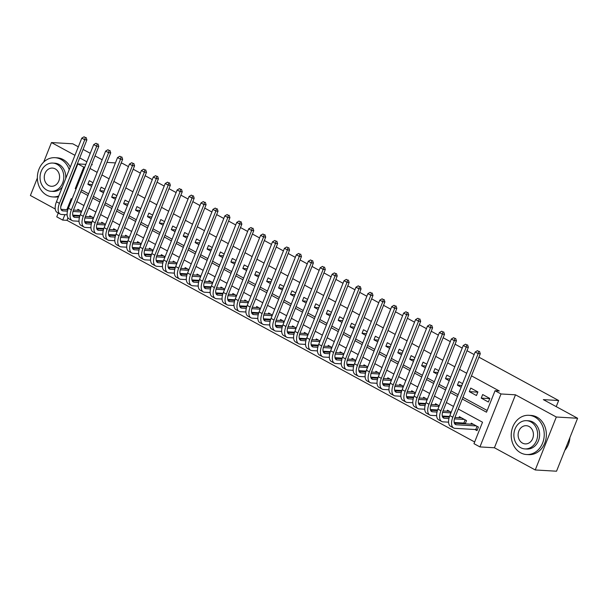 <?xml version="1.0" encoding="UTF-8"?>
<svg xmlns="http://www.w3.org/2000/svg" width="608" height="608" viewBox="0 0 608 608"><rect width="100%" height="100%" fill="white"/><g stroke="black" fill="none" stroke-linecap="round" stroke-linejoin="round"><path stroke-width="0.91" d="M67.967 217.839L66.971 220.339L62.715 220.088L56.757 216.851L58.269 213.036M37.369 177.992L30.4 195.495L55.252 209.008M478.914 357.17L558.653 400.52L543.332 399.623L577.6 418.258L556.533 471.208L535.245 469.961L556.312 417.012L515.485 394.812L501.015 393.969L479.94 446.918L473.982 443.68L482.524 422.21L458.272 409.032M515.485 394.812L494.418 447.762L535.245 469.961M494.418 447.762L479.94 446.918M66.971 220.339L474.658 441.978M78.326 146.824L72.755 143.792L51.467 142.553L43.692 162.093M577.6 418.258L556.312 417.012M93.039 182.727L89.277 180.682L87.856 184.262L91.61 186.306M104.956 189.21L101.202 187.165L99.773 190.737L103.535 192.782M116.88 195.685L113.118 193.64L111.697 197.22L115.452 199.264M128.797 202.168L125.043 200.123L123.614 203.703L127.376 205.747M140.722 208.65L136.96 206.606L135.538 210.186L139.293 212.23M152.638 215.133L148.884 213.089L147.455 216.661L151.217 218.705M164.563 221.608L160.801 219.564L159.38 223.144L163.134 225.188M176.48 228.091L172.725 226.047L171.296 229.626L175.058 231.671M188.404 234.574L184.642 232.53L183.221 236.109L186.983 238.146M200.321 241.049L196.566 239.012L195.138 242.584L198.9 244.629M212.245 247.532L208.483 245.488L207.062 249.067L210.824 251.112M224.162 254.015L220.408 251.97L218.979 255.55L222.741 257.594M236.086 260.498L232.324 258.453L230.903 262.033L234.665 264.07M248.003 266.973L244.249 264.936L242.828 268.508L246.582 270.552M259.928 273.456L256.166 271.411L254.744 274.991L258.506 277.035M271.844 279.938L268.09 277.894L266.669 281.474L270.423 283.518M283.769 286.421L280.007 284.377L278.586 287.949L282.348 289.993M295.693 292.896L291.931 290.852L290.51 294.432L294.264 296.476M307.61 299.379L303.848 297.335L302.427 300.914L306.189 302.959M319.534 305.862L315.772 303.818L314.351 307.397L318.106 309.442M331.451 312.345L327.689 310.3L326.268 313.872L330.03 315.917M343.376 318.82L339.614 316.776L338.192 320.355L341.947 322.4M355.292 325.303L351.538 323.258L350.109 326.838L353.871 328.882M367.217 331.786L363.455 329.741L362.034 333.321L365.788 335.365M379.134 338.268L375.379 336.224L373.95 339.796L377.712 341.84M391.058 344.744L387.296 342.699L385.875 346.279L389.629 348.323M402.975 351.226L399.22 349.182L397.792 352.762L401.554 354.806M414.899 357.709L411.137 355.665L409.716 359.244L413.47 361.281M426.816 364.184L423.062 362.148L421.633 365.72L425.395 367.764M438.74 370.667L434.978 368.623L433.557 372.202L437.312 374.247M450.657 377.15L446.903 375.106L445.474 378.685L449.236 380.73M462.582 383.633L458.82 381.588L457.398 385.168L461.153 387.205M477.896 391.955L470.744 388.071L469.315 391.643L476.467 395.534L477.896 391.955M474.916 429.499L476.999 430.631L478.428 427.059L471.276 423.168L470.881 424.156M462.992 423.024L464.39 423.776M465.211 423.829L466.503 420.576L459.352 416.685L458.956 417.681M451.189 412.254L447.435 410.21L447.04 411.198M439.272 405.772L435.51 403.727L435.115 404.715M427.348 399.289L423.594 397.244L423.198 398.232M415.431 392.806L411.669 390.762L411.274 391.757M403.507 386.331L399.745 384.286L399.357 385.274M391.59 379.848L387.828 377.804L387.433 378.792M379.666 373.365L375.904 371.321L375.516 372.309M367.749 366.882L363.987 364.838L363.592 365.834M355.824 360.407L352.062 358.363L351.675 359.351M343.908 353.924L340.146 351.88L339.75 352.868M331.983 347.442L328.221 345.397L327.834 346.385M320.059 340.959L316.304 338.922L315.909 339.91M308.142 334.484L304.38 332.439L303.992 333.427M296.218 328.001L292.463 325.956L292.068 326.944M284.301 321.518L280.539 319.474L280.151 320.462M272.376 315.035L268.622 312.998L268.227 313.986M260.46 308.56L256.698 306.516L256.302 307.504M248.535 302.077L244.781 300.033L244.386 301.021M236.618 295.594L232.856 293.55L232.461 294.546M224.694 289.119L220.94 287.075L220.544 288.063M212.777 282.636L209.015 280.592L208.62 281.58M200.853 276.154L197.098 274.109L196.703 275.097M188.936 269.671L185.174 267.626L184.779 268.622M177.012 263.196L173.257 261.151L172.862 262.139M165.095 256.713L161.333 254.668L160.938 255.656M153.17 250.23L149.416 248.186L149.021 249.174M141.254 243.747L137.492 241.703L137.096 242.698M129.329 237.272L125.575 235.228L125.18 236.216M117.412 230.789L113.65 228.745L113.255 229.733M105.488 224.306L101.734 222.262L101.338 223.25M93.571 217.824L89.809 215.787L89.414 216.775M81.647 211.348L77.885 209.304L77.497 210.292M462.262 399.015L486.506 412.194L495.049 390.731L499.305 390.982L471.481 375.85M466.708 373.259L459.557 369.368M454.792 366.776L447.64 362.885M442.867 360.293L435.716 356.41M430.943 353.81L423.799 349.927M419.026 347.335L411.874 343.444M407.102 340.852L399.958 336.961M395.185 334.37L388.033 330.486M383.26 327.887L376.116 324.003M371.344 321.412L364.192 317.52M359.419 314.929L352.275 311.038M347.502 308.446L340.351 304.562M335.578 301.963L328.434 298.08M323.661 295.488L316.51 291.597M311.737 289.005L304.593 285.122M299.82 282.522L292.668 278.639M287.896 276.047L280.744 272.156M275.979 269.564L268.827 265.673M264.054 263.082L256.903 259.198M252.138 256.599L244.986 252.715M240.213 250.124L233.062 246.232M228.296 243.641L221.145 239.75M216.372 237.158L209.22 233.274M204.455 230.675L197.304 226.792M192.531 224.2L185.379 220.309M180.614 217.717L173.462 213.826M168.69 211.234L161.538 207.351M156.773 204.752L149.621 200.868M144.848 198.276L137.697 194.385M132.924 191.794L125.78 187.902M121.007 185.311L113.856 181.427M109.083 178.828L101.939 174.944M97.166 172.353L90.014 168.462M81.472 189.932L88.624 193.815M93.396 196.407L100.54 200.298M105.313 202.89L112.465 206.781M117.238 209.372L124.389 213.256M129.154 215.855L136.306 219.739M141.079 222.33L148.23 226.222M152.996 228.813L160.147 232.704M164.92 235.296L172.072 239.18M176.837 241.779L183.988 245.662M188.761 248.254L195.913 252.145M200.678 254.737L207.83 258.62M212.602 261.22L219.754 265.103M224.519 267.695L231.671 271.586M236.444 274.178L243.595 278.069M248.36 280.66L255.512 284.544M260.285 287.143L267.436 291.027M272.209 293.618L279.353 297.51M284.126 300.101L291.278 303.992M296.05 306.584L303.194 310.468M307.967 313.067L315.119 316.95M319.892 319.542L327.036 323.433M331.808 326.025L338.96 329.916M343.733 332.508L350.877 336.391M355.65 338.99L362.801 342.874M367.574 345.466L374.718 349.357M379.491 351.948L386.642 355.84M391.415 358.431L398.559 362.315M403.332 364.914L410.484 368.798M415.256 371.389L422.408 375.28M427.173 377.872L434.325 381.756M439.098 384.355L446.249 388.238M451.014 390.838L458.166 394.721M462.939 397.313L487.183 410.499M489.812 398.438L482.661 394.546L481.24 398.126L488.391 402.017L489.812 398.438M121.091 163.248L122.352 163.324L128.44 166.63M133.213 169.222L140.364 173.113M145.13 175.704L152.281 179.596M157.054 182.187L164.206 186.071M168.971 188.67L176.122 192.554M180.895 195.145L188.047 199.036M192.812 201.628L199.964 205.519M204.736 208.111L211.888 211.994M216.661 214.594L223.805 218.477M228.578 221.069L235.729 224.96M240.502 227.552L247.646 231.443M252.419 234.034L259.57 237.918M264.343 240.517L271.487 244.401M276.26 246.992L283.412 250.884M288.184 253.475L295.328 257.359M300.101 259.958L307.253 263.842M312.026 266.441L319.17 270.324M323.942 272.916L331.094 276.807M335.867 279.399L343.011 283.282M347.784 285.882L354.935 289.765M359.708 292.357L366.86 296.248M371.625 298.84L378.776 302.731M383.549 305.322L390.701 309.206M395.466 311.805L402.618 315.689M407.39 318.28L414.542 322.172M419.307 324.763L426.459 328.654M431.232 331.246L438.383 335.13M443.148 337.729L450.3 341.612M455.073 344.204L462.224 348.095M466.99 350.687L474.141 354.578M556.221 406.63L558.653 400.52M91.512 164.7L92.302 164.745L91.641 164.388M86.868 161.796L79.716 157.905M74.944 155.314L51.467 142.553M85.842 164.373L77.824 163.902L83.782 167.139L75.24 188.609L76.03 189.035M84.717 167.2L83.782 167.139M495.049 390.731L501.015 393.969M106.94 162.374L115.421 162.914M83.098 149.416L90.242 153.3M95.015 155.899L102.167 159.782M60.747 206.819L77.824 163.902M72.04 199.052L71.258 198.626L66.857 209.669M64.874 214.662L62.715 220.088M453.507 406.433L446.356 402.549M441.583 399.958L434.431 396.066M429.666 393.475L422.514 389.591M417.742 386.992L410.59 383.108M405.825 380.517L398.673 376.626M393.9 374.034L386.749 370.143M381.984 367.551L374.832 363.668M370.059 361.068L362.908 357.185M358.135 354.593L350.991 350.702M346.218 348.11L339.066 344.219M334.294 341.628L327.15 337.744M322.377 335.145L315.225 331.261M310.452 328.67L303.308 324.778M298.536 322.187L291.384 318.296M286.611 315.704L279.467 311.82M274.694 309.221L267.543 305.338M262.77 302.746L255.626 298.855M250.853 296.263L243.702 292.372M238.929 289.78L231.785 285.897M227.012 283.298L219.86 279.414M215.088 276.822L207.936 272.931M203.171 270.34L196.019 266.456M191.246 263.857L184.095 259.973M179.33 257.374L172.178 253.49M167.405 250.899L160.254 247.008M155.488 244.416L148.337 240.532M143.564 237.933L136.412 234.05M131.647 231.458L124.496 227.567M119.723 224.975L112.571 221.084M107.806 218.492L100.654 214.609M95.882 212.01L88.73 208.126M83.965 205.534L76.813 201.643M80.796 191.626L87.947 195.518M92.72 198.109L99.872 201.993M104.637 204.592L111.788 208.476M116.561 211.067L123.713 214.958M128.478 217.55L135.63 221.441M140.402 224.033L147.554 227.916M152.319 230.516L159.471 234.399M164.244 236.991L171.395 240.882M176.16 243.474L183.312 247.357M188.085 249.956L195.236 253.84M200.002 256.432L207.153 260.323M211.926 262.914L219.078 266.806M223.85 269.397L230.994 273.281M235.767 275.88L242.919 279.764M247.692 282.355L254.836 286.246M259.608 288.838L266.76 292.729M271.533 295.321L278.677 299.204M283.45 301.804L290.601 305.687M295.374 308.279L302.518 312.17M307.291 314.762L314.442 318.653M319.215 321.244L326.359 325.128M331.132 327.727L338.284 331.611M343.056 334.202L350.2 338.094M354.973 340.685L362.125 344.576M366.898 347.168L374.049 351.052M378.814 353.651L385.966 357.534M390.739 360.126L397.89 364.017M402.656 366.609L409.807 370.492M414.58 373.092L421.732 376.975M426.497 379.567L433.648 383.458M438.421 386.05L445.573 389.941M450.338 392.532L457.49 396.416M76.175 188.662L75.24 188.609M489.744 398.62L481.24 398.126M477.82 392.145L469.315 391.643M461.867 385.426L457.398 385.168M449.943 378.944L445.474 378.685M438.026 372.461L433.557 372.202M426.102 365.986L421.633 365.72M414.185 359.503L409.716 359.244M402.26 353.02L397.792 352.762M390.344 346.537L385.875 346.279M378.419 340.062L373.95 339.796M366.502 333.579L362.034 333.321M354.578 327.096L350.109 326.838M342.661 320.621L338.192 320.355M330.737 314.138L326.268 313.872M318.82 307.656L314.351 307.397M306.896 301.173L302.427 300.914M294.979 294.698L290.51 294.432M283.054 288.215L278.586 287.949M271.13 281.732L266.669 281.474M259.213 275.249L254.744 274.991M247.289 268.774L242.828 268.508M235.372 262.291L230.903 262.033M223.448 255.808L218.979 255.55M211.531 249.326L207.062 249.067M199.606 242.85L195.138 242.584M187.69 236.368L183.221 236.109M175.765 229.885L171.296 229.626M163.848 223.402L159.38 223.144M151.924 216.927L147.455 216.661M140.007 210.444L135.538 210.186M128.083 203.961L123.614 203.703M116.166 197.486L111.697 197.22M104.242 191.003L99.773 190.737M92.325 184.52L87.856 184.262M477.295 429.909L475.775 429.552L477.06 426.314M476.338 425.927L456.372 424.756A7.858 3.967 -61.5 0 1 455.468 424.506A7.858 3.967 -61.5 0 1 454.966 417.354L480.274 353.742L478.146 353.62L452.838 417.225A11.788 5.951 118.5 0 0 453.591 427.956A11.788 5.951 118.5 0 0 454.951 428.336L475.775 429.552M473.358 424.3L454.396 423.198M478.633 351.31L477.44 350.664L478.633 351.31L478.146 353.62L475.167 352.002L449.852 415.606A11.788 5.951 118.5 0 0 450.612 426.337L453.591 427.956M475.167 352.002L477.44 350.664M479.484 351.363L480.274 353.742M564.824 450.361A19.646 16.5 -86.7 0 0 569.901 437.6M520.608 452.8A19.646 16.5 -86.7 0 0 526.581 454.526A19.646 16.5 -86.7 0 0 543.696 439.523A19.646 16.5 -86.7 0 0 534.842 417.027A19.646 16.5 -86.7 0 0 528.876 415.302A19.646 16.5 -86.7 0 0 511.761 430.297A19.646 16.5 -86.7 0 0 520.608 452.8M526.581 454.526L528.709 454.647A19.646 16.5 -86.7 0 0 545.824 439.652A19.646 16.5 -86.7 0 0 536.978 417.149A19.646 16.5 -86.7 0 0 531.004 415.424L528.876 415.302M526.596 420.675L528.55 420.789A14.144 11.879 93.3 0 1 532.851 422.036A14.144 11.879 93.3 0 1 539.228 438.231A14.144 11.879 93.3 0 1 526.9 449.031L524.947 448.917A14.144 11.879 -86.7 0 0 537.267 438.117A14.144 11.879 -86.7 0 0 530.898 421.922A14.144 11.879 -86.7 0 0 526.596 420.675A14.144 11.879 -86.7 0 0 514.269 431.475A14.144 11.879 -86.7 0 0 520.646 447.678A14.144 11.879 -86.7 0 0 524.947 448.917M529.074 426.497A9.112 7.661 -86.7 0 0 526.3 425.699A9.112 7.661 -86.7 0 0 518.358 432.66A9.112 7.661 -86.7 0 0 522.47 443.095A9.112 7.661 -86.7 0 0 525.236 443.901A9.112 7.661 -86.7 0 0 533.178 436.939A9.112 7.661 -86.7 0 0 529.074 426.497M69.228 169.685A19.646 16.5 -86.7 0 0 60.998 159.41A19.646 16.5 -86.7 0 0 55.024 157.685A19.646 16.5 -86.7 0 0 37.909 172.687A19.646 16.5 -86.7 0 0 46.763 195.191A19.646 16.5 -86.7 0 0 52.729 196.916A19.646 16.5 -86.7 0 0 58.786 195.928M68.643 185.736A19.646 16.5 -86.7 0 0 68.909 185.06M52.729 196.916L54.857 197.038A19.646 16.5 -86.7 0 0 58.444 196.779M65.725 193.055A19.646 16.5 -86.7 0 0 66.523 192.31M72.519 177.232A19.646 16.5 -86.7 0 0 72.496 176.046M70.247 167.132A19.646 16.5 -86.7 0 0 63.126 159.539A19.646 16.5 -86.7 0 0 57.152 157.814L55.024 157.685M52.744 163.066A14.144 11.879 -86.7 0 0 40.424 173.865A14.144 11.879 -86.7 0 0 46.793 190.068A14.144 11.879 -86.7 0 0 51.095 191.307A14.144 11.879 -86.7 0 0 63.414 180.508A14.144 11.879 -86.7 0 0 57.046 164.304A14.144 11.879 -86.7 0 0 52.744 163.066L54.705 163.18A14.144 11.879 93.3 0 1 59.006 164.418A14.144 11.879 93.3 0 1 65.694 178.554M62.312 187.059A14.144 11.879 93.3 0 1 53.056 191.421L51.095 191.307M55.222 168.887A9.112 7.661 -86.7 0 0 52.448 168.082A9.112 7.661 -86.7 0 0 44.513 175.043A9.112 7.661 -86.7 0 0 48.617 185.486A9.112 7.661 -86.7 0 0 51.391 186.284A9.112 7.661 -86.7 0 0 59.326 179.33A9.112 7.661 -86.7 0 0 55.222 168.887M465.371 423.426L463.851 423.069L465.143 419.832M448.932 418.54L444.456 418.274A7.858 3.967 -61.5 0 1 443.544 418.023A7.858 3.967 -61.5 0 1 443.042 410.871L468.358 347.267L466.23 347.138L440.914 410.75A11.788 5.951 118.5 0 0 441.666 421.473A11.788 5.951 118.5 0 0 443.027 421.853L448.575 422.18M454.199 422.507L463.851 423.069M464.421 419.444L454.457 418.859M461.442 417.825L454.928 417.445M449.32 417.111L442.472 416.716M466.708 344.827L465.523 344.181L466.708 344.827L466.23 347.138L463.25 345.519L437.935 409.131A11.788 5.951 118.5 0 0 438.687 419.854L441.666 421.473M463.25 345.519L465.523 344.181M467.56 344.88L468.358 347.267M437.015 412.057L432.531 411.798A7.858 3.967 -61.5 0 1 431.627 411.548A7.858 3.967 -61.5 0 1 431.125 404.388L456.433 340.784L454.305 340.655L428.99 404.267A11.788 5.951 118.5 0 0 429.75 414.998A11.788 5.951 118.5 0 0 431.11 415.37L436.65 415.697M442.282 416.024L449.54 416.45M450.946 412.87L442.54 412.376M449.517 411.342L443.004 410.962M437.395 410.636L430.555 410.233M454.792 338.352L453.598 337.698L454.792 338.352L454.305 340.655L451.326 339.036L426.01 402.648A11.788 5.951 118.5 0 0 426.77 413.379L429.75 414.998M451.326 339.036L453.598 337.698M455.643 338.398L456.433 340.784M425.091 405.574L420.614 405.316A7.858 3.967 -61.5 0 1 419.702 405.065A7.858 3.967 -61.5 0 1 419.201 397.913L444.516 334.301L442.388 334.18L417.073 397.784A11.788 5.951 118.5 0 0 417.825 408.515A11.788 5.951 118.5 0 0 419.186 408.895L424.734 409.214M430.358 409.541L437.616 409.967M439.022 406.387L430.616 405.901M437.6 404.86L431.087 404.48M425.478 404.153L418.631 403.75M442.867 331.869L441.682 331.223L442.867 331.869L442.388 334.18L439.402 332.561L414.094 396.165A11.788 5.951 118.5 0 0 414.846 406.896L417.825 408.515M439.402 332.561L441.682 331.223M443.718 331.915L444.516 334.301M413.174 399.099L408.69 398.833A7.858 3.967 -61.5 0 1 407.786 398.582A7.858 3.967 -61.5 0 1 407.284 391.43L432.592 327.818L430.464 327.697L405.148 391.309A11.788 5.951 118.5 0 0 405.908 402.032A11.788 5.951 118.5 0 0 407.269 402.412L412.809 402.732M418.441 403.066L425.699 403.492M427.105 399.912L418.699 399.418M425.676 398.377L419.163 397.997M413.554 397.67L406.714 397.275M430.95 325.386L429.757 324.74L430.95 325.386L430.464 327.697L427.485 326.078L402.169 389.682A11.788 5.951 118.5 0 0 402.929 400.414L405.908 402.032M427.485 326.078L429.757 324.74M431.802 325.44L432.592 327.818M401.25 392.616L396.773 392.35A7.858 3.967 -61.5 0 1 395.861 392.099A7.858 3.967 -61.5 0 1 395.36 384.948L420.675 321.343L418.547 321.214L393.232 384.826A11.788 5.951 118.5 0 0 393.984 395.557A11.788 5.951 118.5 0 0 395.344 395.93L400.892 396.256M406.516 396.583L413.774 397.009M415.18 393.429L406.775 392.935M413.759 391.902L407.246 391.522M401.637 391.187L394.79 390.792M419.026 318.904L417.84 318.258L419.026 318.904L418.547 321.214L415.56 319.595L390.252 383.207A11.788 5.951 118.5 0 0 391.005 393.931L393.984 395.557M415.56 319.595L417.84 318.258M419.877 318.957L420.675 321.343M389.333 386.133L384.849 385.875A7.858 3.967 -61.5 0 1 383.944 385.624A7.858 3.967 -61.5 0 1 383.435 378.465L408.751 314.86L406.623 314.731L381.307 378.343A11.788 5.951 118.5 0 0 382.067 389.074A11.788 5.951 118.5 0 0 383.428 389.447L388.968 389.774M394.6 390.1L401.858 390.526M403.264 386.946L394.858 386.46M401.835 385.419L395.322 385.039M389.713 384.712L382.873 384.309M407.109 312.428L405.916 311.775L407.109 312.428L406.623 314.731L403.644 313.112L378.328 376.724A11.788 5.951 118.5 0 0 379.088 387.456L382.067 389.074M403.644 313.112L405.916 311.775M407.96 312.474L408.751 314.86M377.408 379.65L372.924 379.392A7.858 3.967 -61.5 0 1 372.02 379.141A7.858 3.967 -61.5 0 1 371.518 371.99L396.834 308.378L394.706 308.256L369.39 371.86A11.788 5.951 118.5 0 0 370.143 382.592A11.788 5.951 118.5 0 0 371.503 382.972L377.044 383.291M382.675 383.618L389.933 384.043M391.339 380.464L382.934 379.977M389.91 378.936L383.405 378.556M377.796 378.229L370.948 377.826M395.185 305.946L393.992 305.3L395.185 305.946L394.706 308.256L391.719 306.637L366.411 370.242A11.788 5.951 118.5 0 0 367.164 380.973L370.143 382.592M391.719 306.637L393.992 305.3M396.036 305.991L396.834 308.378M365.492 373.175L361.008 372.909A7.858 3.967 -61.5 0 1 360.103 372.658A7.858 3.967 -61.5 0 1 359.594 365.507L384.91 301.895L382.782 301.773L357.466 365.385A11.788 5.951 118.5 0 0 358.226 376.109A11.788 5.951 118.5 0 0 359.586 376.489L365.127 376.808M370.758 377.142L378.016 377.568M379.422 373.988L371.017 373.494M377.994 372.453L371.48 372.073M365.872 371.746L359.032 371.351M383.268 299.463L382.075 298.817L383.268 299.463L382.782 301.773L379.802 300.154L354.487 363.759A11.788 5.951 118.5 0 0 355.247 374.49L358.226 376.109M379.802 300.154L382.075 298.817M384.119 299.516L384.91 301.895M353.567 366.692L349.083 366.426A7.858 3.967 -61.5 0 1 348.179 366.176A7.858 3.967 -61.5 0 1 347.677 359.024L372.993 295.42L370.857 295.29L345.549 358.902A11.788 5.951 118.5 0 0 346.302 369.634A11.788 5.951 118.5 0 0 347.662 370.006L353.202 370.333M358.834 370.66L366.092 371.085M367.498 367.506L359.092 367.012M366.069 365.978L359.564 365.598M353.955 365.271L347.107 364.868M371.344 292.98L370.15 292.334L371.344 292.98L370.857 295.29L367.878 293.672L342.57 357.284A11.788 5.951 118.5 0 0 343.322 368.007L346.302 369.634M367.878 293.672L370.15 292.334M372.195 293.033L372.993 295.42M341.65 360.21L337.166 359.951A7.858 3.967 -61.5 0 1 336.262 359.7A7.858 3.967 -61.5 0 1 335.753 352.541L361.068 288.937L358.94 288.815L333.625 352.42A11.788 5.951 118.5 0 0 334.385 363.151A11.788 5.951 118.5 0 0 335.745 363.523L341.286 363.85M346.917 364.177L354.175 364.602M355.581 361.023L347.176 360.536M354.152 359.495L347.639 359.115M342.03 358.788L335.19 358.386M359.427 286.505L358.234 285.851L359.427 286.505L358.94 288.815L355.961 287.189L330.646 350.801A11.788 5.951 118.5 0 0 331.406 361.532L334.385 363.151M355.961 287.189L358.234 285.851M360.278 286.55L361.068 288.937M329.726 353.727L325.242 353.468A7.858 3.967 -61.5 0 1 324.338 353.218A7.858 3.967 -61.5 0 1 323.836 346.066L349.152 282.454L347.016 282.332L321.708 345.937A11.788 5.951 118.5 0 0 322.46 356.668A11.788 5.951 118.5 0 0 323.821 357.048L329.361 357.367M334.993 357.702L342.251 358.12M343.657 354.54L335.251 354.054M342.228 353.012L335.722 352.632M330.114 352.306L323.266 351.903M347.502 280.022L346.309 279.376L347.502 280.022L347.016 282.332L344.037 280.714L318.729 344.318A11.788 5.951 118.5 0 0 319.481 355.049L322.46 356.668M344.037 280.714L346.309 279.376M348.354 280.075L349.152 282.454M317.809 347.252L313.325 346.986A7.858 3.967 -61.5 0 1 312.421 346.735A7.858 3.967 -61.5 0 1 311.912 339.583L337.227 275.971L335.099 275.85L309.784 339.462A11.788 5.951 118.5 0 0 310.544 350.185A11.788 5.951 118.5 0 0 311.904 350.565L317.444 350.892M323.076 351.219L330.334 351.644M331.74 348.065L323.334 347.571M330.311 346.53L323.798 346.15M318.189 345.823L311.349 345.428M335.586 273.539L334.392 272.893L335.586 273.539L335.099 275.85L332.12 274.231L306.804 337.835A11.788 5.951 118.5 0 0 307.564 348.566L310.544 350.185M332.12 274.231L334.392 272.893M336.437 273.592L337.227 275.971M305.885 340.769L301.401 340.503A7.858 3.967 -61.5 0 1 300.496 340.252A7.858 3.967 -61.5 0 1 299.995 333.1L325.303 269.496L323.175 269.367L297.867 332.979A11.788 5.951 118.5 0 0 298.619 343.71A11.788 5.951 118.5 0 0 299.98 344.082L305.52 344.409M311.152 344.736L318.41 345.162M319.816 341.582L311.41 341.088M318.387 340.054L311.881 339.674M306.272 339.348L299.425 338.945M323.661 267.064L322.468 266.41L323.661 267.064L323.175 269.367L320.196 267.748L294.888 331.36A11.788 5.951 118.5 0 0 295.64 342.084L298.619 343.71M320.196 267.748L322.468 266.41M324.512 267.11L325.303 269.496M293.968 334.286L289.484 334.028A7.858 3.967 -61.5 0 1 288.58 333.777A7.858 3.967 -61.5 0 1 288.07 326.625L313.386 263.013L311.258 262.892L285.942 326.496A11.788 5.951 118.5 0 0 286.702 337.227A11.788 5.951 118.5 0 0 288.063 337.6L293.603 337.926M299.235 338.253L306.493 338.679M307.891 335.099L299.493 334.613M306.47 333.572L299.957 333.192M294.348 332.865L287.508 332.462M311.744 260.581L310.551 259.928L311.744 260.581L311.258 262.892L308.279 261.265L282.963 324.877A11.788 5.951 118.5 0 0 283.723 335.608L286.702 337.227M308.279 261.265L310.551 259.928M312.596 260.627L313.386 263.013M282.044 327.803L277.56 327.545A7.858 3.967 -61.5 0 1 276.655 327.294A7.858 3.967 -61.5 0 1 276.154 320.142L301.462 256.53L299.334 256.409L274.026 320.013A11.788 5.951 118.5 0 0 274.778 330.744A11.788 5.951 118.5 0 0 276.138 331.124L281.679 331.444M287.31 331.778L294.568 332.196M295.974 328.624L287.569 328.13M294.546 327.089L288.04 326.709M282.431 326.382L275.584 325.979M299.82 254.098L298.627 253.452L299.82 254.098L299.334 256.409L296.354 254.79L271.046 318.394A11.788 5.951 118.5 0 0 271.799 329.126L274.778 330.744M296.354 254.79L298.627 253.452M300.671 254.152L301.462 256.53M270.127 321.328L265.643 321.062A7.858 3.967 -61.5 0 1 264.738 320.811A7.858 3.967 -61.5 0 1 264.229 313.66L289.545 250.048L287.417 249.926L262.101 313.538A11.788 5.951 118.5 0 0 262.861 324.262A11.788 5.951 118.5 0 0 264.214 324.642L269.762 324.968M275.386 325.295L282.652 325.721M284.05 322.141L275.652 321.647M282.629 320.614L276.116 320.226M270.507 319.899L263.667 319.504M287.903 247.616L286.71 246.97L287.903 247.616L287.417 249.926L284.438 248.307L259.122 311.912A11.788 5.951 118.5 0 0 259.874 322.643L262.861 324.262M284.438 248.307L286.71 246.97M288.754 247.669L289.545 250.048M258.202 314.845L253.718 314.579A7.858 3.967 -61.5 0 1 252.814 314.328A7.858 3.967 -61.5 0 1 252.312 307.177L277.62 243.572L275.492 243.443L250.184 307.055A11.788 5.951 118.5 0 0 250.937 317.786A11.788 5.951 118.5 0 0 252.297 318.159L257.838 318.486M263.469 318.812L270.727 319.238M272.133 315.658L263.728 315.164M270.704 314.131L264.199 313.751M258.59 313.424L251.742 313.021M275.979 241.14L274.786 240.487L275.979 241.14L275.492 243.443L272.513 241.824L247.205 305.436A11.788 5.951 118.5 0 0 247.958 316.168L250.937 317.786M272.513 241.824L274.786 240.487M276.83 241.186L277.62 243.572M246.278 308.362L241.802 308.104A7.858 3.967 -61.5 0 1 240.897 307.853A7.858 3.967 -61.5 0 1 240.388 300.702L265.704 237.09L263.576 236.968L238.26 300.572A11.788 5.951 118.5 0 0 239.02 311.304A11.788 5.951 118.5 0 0 240.373 311.676L245.921 312.003M251.545 312.33L258.81 312.755M260.209 309.176L251.811 308.689M258.788 307.648L252.274 307.268M246.666 306.941L239.826 306.538M264.062 234.658L262.869 234.012L264.062 234.658L263.576 236.968L260.596 235.342L235.281 298.954A11.788 5.951 118.5 0 0 236.033 309.685L239.02 311.304M260.596 235.342L262.869 234.012M264.913 234.703L265.704 237.09M234.361 301.88L229.877 301.621A7.858 3.967 -61.5 0 1 228.973 301.37A7.858 3.967 -61.5 0 1 228.471 294.219L253.779 230.607L251.651 230.485L226.343 294.09A11.788 5.951 118.5 0 0 227.096 304.821A11.788 5.951 118.5 0 0 228.456 305.201L233.996 305.52M239.628 305.854L246.886 306.272M248.292 302.7L239.886 302.206M246.863 301.165L240.358 300.785M234.749 300.458L227.901 300.063M252.138 228.175L250.944 227.529L252.138 228.175L251.651 230.485L248.672 228.866L223.364 292.471A11.788 5.951 118.5 0 0 224.116 303.202L227.096 304.821M248.672 228.866L250.944 227.529M252.989 228.228L253.779 230.607M222.437 295.404L217.96 295.138A7.858 3.967 -61.5 0 1 217.048 294.888A7.858 3.967 -61.5 0 1 216.547 287.736L241.862 224.132L239.734 224.002L214.419 287.614A11.788 5.951 118.5 0 0 215.179 298.338A11.788 5.951 118.5 0 0 216.532 298.718L222.08 299.045M227.704 299.372L234.969 299.797M236.368 296.218L227.97 295.724M234.946 294.69L228.433 294.31M222.824 293.976L215.977 293.58M240.221 221.692L239.028 221.046L240.221 221.692L239.734 224.002L236.755 222.384L211.44 285.996A11.788 5.951 118.5 0 0 212.192 296.719L215.179 298.338M236.755 222.384L239.028 221.046M241.072 221.745L241.862 224.132M210.52 288.922L206.036 288.663A7.858 3.967 -61.5 0 1 205.132 288.412A7.858 3.967 -61.5 0 1 204.63 281.253L229.938 217.649L227.81 217.52L202.502 281.132A11.788 5.951 118.5 0 0 203.254 291.863A11.788 5.951 118.5 0 0 204.615 292.235L210.155 292.562M215.787 292.889L223.045 293.314M224.451 289.735L216.045 289.241M223.022 288.207L216.516 287.827M210.908 287.5L204.06 287.098M228.296 215.217L227.103 214.563L228.296 215.217L227.81 217.52L224.831 215.901L199.515 279.513A11.788 5.951 118.5 0 0 200.275 290.244L203.254 291.863M224.831 215.901L227.103 214.563M229.148 215.262L229.938 217.649M198.596 282.439L194.119 282.18A7.858 3.967 -61.5 0 1 193.207 281.93A7.858 3.967 -61.5 0 1 192.706 274.778L218.021 211.166L215.893 211.044L190.578 274.649A11.788 5.951 118.5 0 0 191.33 285.38A11.788 5.951 118.5 0 0 192.69 285.76L198.238 286.079M203.862 286.406L211.128 286.832M212.526 283.252L204.128 282.766M211.105 281.724L204.592 281.344M198.983 281.018L192.136 280.615M216.38 208.734L215.186 208.088L216.38 208.734L215.893 211.044L212.914 209.426L187.598 273.03A11.788 5.951 118.5 0 0 188.351 283.761L191.33 285.38M212.914 209.426L215.186 208.088M217.231 208.78L218.021 211.166M186.679 275.964L182.195 275.698A7.858 3.967 -61.5 0 1 181.29 275.447A7.858 3.967 -61.5 0 1 180.789 268.295L206.097 204.683L203.969 204.562L178.661 268.174A11.788 5.951 118.5 0 0 179.413 278.897A11.788 5.951 118.5 0 0 180.774 279.277L186.314 279.596M191.946 279.931L199.204 280.349M200.61 276.777L192.204 276.283M199.181 275.242L192.675 274.862M187.066 274.535L180.219 274.14M204.455 202.251L203.262 201.605L204.455 202.251L203.969 204.562L200.99 202.943L175.674 266.547A11.788 5.951 118.5 0 0 176.434 277.278L179.413 278.897M200.99 202.943L203.262 201.605M205.306 202.304L206.097 204.683M174.754 269.481L170.278 269.215A7.858 3.967 -61.5 0 1 169.366 268.964A7.858 3.967 -61.5 0 1 168.864 261.812L194.18 198.208L192.052 198.079L166.736 261.691A11.788 5.951 118.5 0 0 167.489 272.422A11.788 5.951 118.5 0 0 168.849 272.794L174.397 273.121M180.021 273.448L187.287 273.874M188.685 270.294L180.28 269.8M187.264 268.766L180.751 268.386M175.142 268.052L168.294 267.657M192.531 195.768L191.345 195.122L192.531 195.768L192.052 198.079L189.073 196.46L163.757 260.072A11.788 5.951 118.5 0 0 164.51 270.796L167.489 272.422M189.073 196.46L191.345 195.122M193.39 195.822L194.18 198.208M162.838 262.998L158.354 262.74A7.858 3.967 -61.5 0 1 157.449 262.489A7.858 3.967 -61.5 0 1 156.948 255.33L182.256 191.725L180.128 191.596L154.82 255.208A11.788 5.951 118.5 0 0 155.572 265.939A11.788 5.951 118.5 0 0 156.932 266.312L162.473 266.638M168.104 266.965L175.362 267.391M176.768 263.811L168.363 263.325M175.34 262.284L168.834 261.904M163.225 261.577L156.378 261.174M180.614 189.293L179.421 188.64L180.614 189.293L180.128 191.596L177.148 189.977L151.833 253.589A11.788 5.951 118.5 0 0 152.593 264.32L155.572 265.939M177.148 189.977L179.421 188.64M181.465 189.339L182.256 191.725M150.913 256.515L146.437 256.257A7.858 3.967 -61.5 0 1 145.525 256.006A7.858 3.967 -61.5 0 1 145.023 248.854L170.339 185.242L168.211 185.121L142.895 248.725A11.788 5.951 118.5 0 0 143.648 259.456A11.788 5.951 118.5 0 0 145.008 259.836L150.556 260.156M156.18 260.482L163.446 260.908M164.844 257.328L156.438 256.842M163.423 255.801L156.91 255.421M151.301 255.094L144.453 254.691M168.69 182.81L167.504 182.164L168.69 182.81L168.211 185.121L165.232 183.502L139.916 247.106A11.788 5.951 118.5 0 0 140.668 257.838L143.648 259.456M165.232 183.502L167.504 182.164M169.541 182.856L170.339 185.242M138.996 250.04L134.512 249.774A7.858 3.967 -61.5 0 1 133.608 249.523A7.858 3.967 -61.5 0 1 133.106 242.372L158.414 178.76L156.286 178.638L130.971 242.25A11.788 5.951 118.5 0 0 131.731 252.974A11.788 5.951 118.5 0 0 133.091 253.354L138.632 253.673M144.263 254.007L151.521 254.433M152.927 250.853L144.522 250.359M151.498 249.318L144.985 248.938M139.376 248.611L132.536 248.216M156.773 176.328L155.58 175.682L156.773 176.328L156.286 178.638L153.307 177.019L127.992 240.624A11.788 5.951 118.5 0 0 128.752 251.355L131.731 252.974M153.307 177.019L155.58 175.682M157.624 176.381L158.414 178.76M127.072 243.557L122.596 243.291A7.858 3.967 -61.5 0 1 121.684 243.04A7.858 3.967 -61.5 0 1 121.182 235.889L146.498 172.284L144.37 172.155L119.054 235.767A11.788 5.951 118.5 0 0 119.806 246.498A11.788 5.951 118.5 0 0 121.167 246.871L126.715 247.198M132.339 247.524L139.597 247.95M141.003 244.37L132.597 243.876M139.582 242.843L133.068 242.463M127.46 242.136L120.612 241.733M144.848 169.845L143.663 169.199L144.848 169.845L144.37 172.155L141.383 170.536L116.075 234.148A11.788 5.951 118.5 0 0 116.827 244.872L119.806 246.498M141.383 170.536L143.663 169.199M145.7 169.898L146.498 172.284M115.155 237.074L110.671 236.816A7.858 3.967 -61.5 0 1 109.767 236.565A7.858 3.967 -61.5 0 1 109.265 229.406L134.573 165.802L132.445 165.68L107.13 229.284A11.788 5.951 118.5 0 0 107.89 240.016A11.788 5.951 118.5 0 0 109.25 240.388L114.79 240.715M120.422 241.042L127.68 241.467M129.086 237.888L120.68 237.401M127.657 236.36L121.144 235.98M115.535 235.653L108.695 235.25M132.932 163.37L131.738 162.716L132.932 163.37L132.445 165.68L129.466 164.054L104.15 227.666A11.788 5.951 118.5 0 0 104.91 238.397L107.89 240.016M129.466 164.054L131.738 162.716M133.783 163.415L134.573 165.802M103.231 230.592L98.754 230.333A7.858 3.967 -61.5 0 1 97.842 230.082A7.858 3.967 -61.5 0 1 97.341 222.931L122.656 159.319L120.528 159.197L95.213 222.802A11.788 5.951 118.5 0 0 95.965 233.533A11.788 5.951 118.5 0 0 97.326 233.913L102.874 234.232M108.498 234.566L115.756 234.984M117.162 231.405L108.756 230.918M115.74 229.877L109.227 229.497M103.618 229.17L96.771 228.768M121.007 156.887L119.822 156.241L121.007 156.887L120.528 159.197L117.542 157.578L92.234 221.183A11.788 5.951 118.5 0 0 92.986 231.914L95.965 233.533M117.542 157.578L119.822 156.241M121.858 156.94L122.656 159.319M91.314 224.116L86.83 223.85A7.858 3.967 -61.5 0 1 85.926 223.6A7.858 3.967 -61.5 0 1 85.416 216.448L110.732 152.836L108.604 152.714L83.288 216.326A11.788 5.951 118.5 0 0 84.048 227.05A11.788 5.951 118.5 0 0 85.409 227.43L90.949 227.757M96.581 228.084L103.839 228.509M105.245 224.93L96.839 224.436M103.816 223.394L97.303 223.014M91.694 222.688L84.854 222.292M109.09 150.404L107.897 149.758L109.09 150.404L108.604 152.714L105.625 151.096L80.309 214.7A11.788 5.951 118.5 0 0 81.069 225.431L84.048 227.05M105.625 151.096L107.897 149.758M109.942 150.457L110.732 152.836M79.39 217.634L74.906 217.368A7.858 3.967 -61.5 0 1 74.001 217.117A7.858 3.967 -61.5 0 1 73.5 209.965L98.815 146.361L96.687 146.232L71.372 209.844A11.788 5.951 118.5 0 0 72.124 220.575A11.788 5.951 118.5 0 0 73.484 220.947L79.032 221.274M84.656 221.601L91.914 222.026M93.32 218.447L84.915 217.953M91.892 216.919L85.386 216.539M79.777 216.212L72.93 215.81M97.166 143.929L95.973 143.275L97.166 143.929L96.687 146.232L93.7 144.613L68.392 208.225A11.788 5.951 118.5 0 0 69.145 218.948L72.124 220.575M93.7 144.613L95.973 143.275M98.017 143.974L98.815 146.361M67.473 211.151L62.989 210.892A7.858 3.967 -61.5 0 1 62.084 210.642A7.858 3.967 -61.5 0 1 61.575 203.482L86.891 139.878L84.763 139.756L59.447 203.361A11.788 5.951 118.5 0 0 60.207 214.092A11.788 5.951 118.5 0 0 61.568 214.464L67.108 214.791M72.74 215.118L79.998 215.544M81.404 211.964L72.998 211.478M79.975 210.436L73.462 210.056M67.853 209.73L61.013 209.327M85.249 137.446L84.056 136.792L85.249 137.446L84.763 139.756L81.784 138.13L56.468 201.742A11.788 5.951 118.5 0 0 57.228 212.473L60.207 214.092M81.784 138.13L84.056 136.792M86.1 137.492L86.891 139.878M456.372 424.756L454.761 423.882M452.838 417.225L449.852 415.606M444.456 418.274L442.844 417.4M440.914 410.75L437.935 409.131M432.531 411.798L430.92 410.917M428.99 404.267L426.01 402.648M420.614 405.316L419.003 404.442M417.073 397.784L414.094 396.165M408.69 398.833L407.079 397.959M405.148 391.309L402.169 389.682M396.773 392.35L395.162 391.476M393.232 384.826L390.252 383.207M384.849 385.875L383.238 384.993M381.307 378.343L378.328 376.724M372.924 379.392L371.321 378.518M369.39 371.86L366.411 370.242M361.008 372.909L359.396 372.035M357.466 365.385L354.487 363.759M349.083 366.426L347.48 365.552M345.549 358.902L342.57 357.284M337.166 359.951L335.555 359.077M333.625 352.42L330.646 350.801M325.242 353.468L323.638 352.594M321.708 345.937L318.729 344.318M313.325 346.986L311.714 346.112M309.784 339.462L306.804 337.835M301.401 340.503L299.797 339.629M297.867 332.979L294.888 331.36M289.484 334.028L287.873 333.154M285.942 326.496L282.963 324.877M277.56 327.545L275.956 326.671M274.026 320.013L271.046 318.394M265.643 321.062L264.032 320.188M262.101 313.538L259.122 311.912M253.718 314.579L252.115 313.705M250.184 307.055L247.205 305.436M241.802 308.104L240.19 307.23M238.26 300.572L235.281 298.954M229.877 301.621L228.266 300.747M226.343 294.09L223.364 292.471M217.96 295.138L216.349 294.264M214.419 287.614L211.44 285.996M206.036 288.663L204.425 287.782M202.502 281.132L199.515 279.513M194.119 282.18L192.508 281.306M190.578 274.649L187.598 273.03M182.195 275.698L180.584 274.824M178.661 268.174L175.674 266.547M170.278 269.215L168.667 268.341M166.736 261.691L163.757 260.072M158.354 262.74L156.742 261.858M154.82 255.208L151.833 253.589M146.437 256.257L144.826 255.383M142.895 248.725L139.916 247.106M134.512 249.774L132.901 248.9M130.971 242.25L127.992 240.624M122.596 243.291L120.984 242.417M119.054 235.767L116.075 234.148M110.671 236.816L109.06 235.942M107.13 229.284L104.15 227.666M98.754 230.333L97.143 229.459M95.213 222.802L92.234 221.183M86.83 223.85L85.219 222.976M83.288 216.326L80.309 214.7M74.906 217.368L73.302 216.494M71.372 209.844L68.392 208.225M62.989 210.892L61.378 210.018M59.447 203.361L56.468 201.742"/></g></svg>
